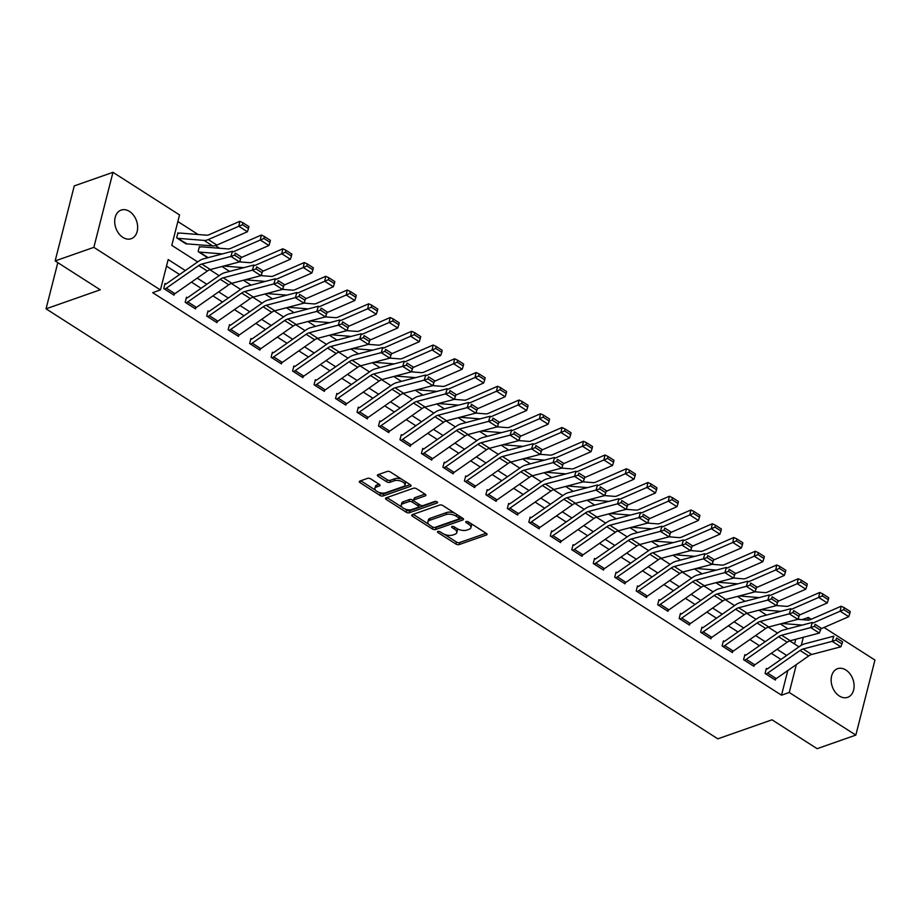 <?xml version="1.0" encoding="UTF-8"?>
<svg xmlns="http://www.w3.org/2000/svg" width="921" height="921" viewBox="0 0 921 921"><rect width="100%" height="100%" fill="white"/><g stroke="black" fill="none" stroke-linecap="round" stroke-linejoin="round"><path stroke-width="1.38" d="M437.878 531.44A1.623 0.76 -165.7 0 0 437.475 531.797A1.623 0.76 -165.7 0 0 437.993 532.568L455.907 544.035A2.326 1.094 -165.7 0 0 459.119 544.587L486.472 534.986A2.326 1.094 -165.7 0 0 487.036 534.479A2.326 1.094 -165.7 0 0 486.3 533.363L468.386 521.896A1.623 0.76 -165.7 0 0 466.141 521.516A1.623 0.76 -165.7 0 0 465.738 521.873A1.623 0.76 -165.7 0 0 466.256 522.644L468.57 524.13A7.449 3.5 -165.7 0 1 470.93 527.675A7.449 3.5 -165.7 0 1 469.111 529.287L466.832 530.093A7.449 3.5 -165.7 0 1 456.574 528.343L454.249 526.858A1.623 0.76 -165.7 0 0 452.004 526.478A1.623 0.76 -165.7 0 0 451.612 526.835A1.623 0.76 -165.7 0 0 452.119 527.606L454.444 529.091A7.449 3.5 -165.7 0 1 456.793 532.637A7.449 3.5 -165.7 0 1 454.974 534.249L452.695 535.055A7.449 3.5 -165.7 0 1 442.437 533.305L440.123 531.82A1.623 0.76 -165.7 0 0 437.878 531.44M129.481 211.427A15.162 10.948 -109.3 0 1 137.62 226.232A15.162 10.948 -109.3 0 1 131.196 238.712A15.162 10.948 -109.3 0 1 122.861 237.376A15.162 10.948 -109.3 0 1 114.734 222.571A15.162 10.948 -109.3 0 1 121.146 210.092A15.162 10.948 -109.3 0 1 129.481 211.427M845.927 670.028A15.162 10.948 -109.3 0 1 854.066 684.844A15.162 10.948 -109.3 0 1 847.642 697.324A15.162 10.948 -109.3 0 1 839.319 695.988A15.162 10.948 -109.3 0 1 831.179 681.172A15.162 10.948 -109.3 0 1 837.603 668.692A15.162 10.948 -109.3 0 1 845.927 670.028M370.749 478.908A2.326 1.094 -165.7 0 0 367.537 478.367L359.869 481.061A2.326 1.094 -165.7 0 0 359.305 481.556A2.326 1.094 -165.7 0 0 360.03 482.673L379.936 495.406A2.326 1.094 -165.7 0 0 383.136 495.959L410.501 486.346A2.326 1.094 -165.7 0 0 411.065 485.839A2.326 1.094 -165.7 0 0 410.329 484.734L390.423 472.001A2.326 1.094 -165.7 0 0 387.223 471.448L377.955 474.706A2.326 1.094 -165.7 0 0 377.38 475.213A2.326 1.094 -165.7 0 0 378.117 476.318L386.636 481.775A2.326 1.094 -165.7 0 0 389.836 482.316L394.441 480.704A6.228 2.924 -165.7 0 1 401.464 481.361A6.228 2.924 -165.7 0 1 404.975 485.125A6.228 2.924 -165.7 0 1 403.467 486.484L385.45 492.804A6.228 2.924 -165.7 0 1 378.427 492.148A6.228 2.924 -165.7 0 1 374.916 488.372A6.228 2.924 -165.7 0 1 376.436 487.025L379.429 485.977A2.326 1.094 -165.7 0 0 380.005 485.471A2.326 1.094 -165.7 0 0 379.268 484.354L370.749 478.908M824.007 627.454L874.95 660.069L855.828 735.096L817.123 748.681L772.017 719.808L717.827 738.838L46.05 308.823L100.239 289.804L55.145 260.931L93.85 247.346L112.972 172.319L179.549 214.938L171.79 245.354L197.67 261.909M855.828 735.096L789.251 692.477L796.366 664.548M185.34 270.532L168.175 259.549L160.427 289.954L152.679 292.671L781.515 695.194L789.251 692.477M160.427 289.954L93.85 247.346M412.32 514.632A2.326 1.094 -165.7 0 0 411.745 515.138A2.326 1.094 -165.7 0 0 412.481 516.244L432.386 528.976A2.326 1.094 -165.7 0 0 435.587 529.529L462.941 519.928A2.326 1.094 -165.7 0 0 463.516 519.421A2.326 1.094 -165.7 0 0 462.779 518.304L442.874 505.571A2.326 1.094 -165.7 0 0 439.674 505.03L412.32 514.632M406.161 512.191L386.256 499.458A2.326 1.094 -165.7 0 1 385.519 498.342A2.326 1.094 -165.7 0 1 386.095 497.847L413.448 488.234A2.326 1.094 -165.7 0 1 416.649 488.786L425.168 494.232A2.326 1.094 -165.7 0 1 425.905 495.348A2.326 1.094 -165.7 0 1 425.341 495.843L414.243 499.746A2.326 1.094 -165.7 0 0 413.679 500.253A2.326 1.094 -165.7 0 0 414.404 501.358L420.057 504.973A2.326 1.094 -165.7 0 0 423.269 505.514L434.816 501.461A1.623 0.76 -165.7 0 1 436.658 501.634A1.623 0.76 -165.7 0 1 437.579 502.624A1.623 0.76 -165.7 0 1 437.176 502.981L409.361 512.744A2.326 1.094 -165.7 0 1 406.161 512.191L406.679 510.165L404.664 508.876M781.515 695.194L787.789 670.534M780.939 659.448L771.326 653.3M759.457 645.702L749.844 639.554M737.986 631.956L728.373 625.796M716.503 618.21L706.891 612.051M695.033 604.464L685.42 598.305M673.55 590.718L663.937 584.559M652.08 576.972L642.467 570.813M630.609 563.215L620.984 557.067M609.126 549.469L599.513 543.321M587.656 535.723L578.031 529.575M566.173 521.977L556.56 515.829M544.702 508.231L535.089 502.083M523.22 494.485L513.607 488.326M501.749 480.739L492.136 474.58M480.267 466.993L470.654 460.834M458.796 453.247L449.183 447.088M437.314 439.501L427.701 433.342M415.843 425.744L406.23 419.596M394.361 411.998L384.748 405.85M372.89 398.252L363.277 392.104M351.408 384.506L341.795 378.358M329.937 370.76L320.324 364.601M308.454 357.014L298.841 350.855M286.984 343.268L277.371 337.109M265.501 329.522L255.888 323.363M244.03 315.776L234.418 309.617M222.548 302.019L212.935 295.871M201.077 288.273L191.464 282.125M179.595 274.527L166.494 266.146M767.677 673.09L776.265 678.581A8.289 4.225 -57.4 0 1 774.515 679.514L765.927 674.011A8.289 4.225 -57.4 0 0 767.677 673.09L800.073 650.468A11.846 6.033 122.6 0 1 803.124 648.983L832.227 641.338L833.793 636.181L804.689 643.825A17.775 9.049 -57.4 0 0 800.119 646.058L767.711 668.681A2.372 1.209 122.6 0 1 767.216 668.945L766.353 668.393L765.063 673.47L775.378 680.066L775.655 678.984M746.194 659.344L754.783 664.835A8.289 4.225 -57.4 0 1 753.033 665.768L744.444 660.265A8.289 4.225 -57.4 0 0 746.194 659.344L778.59 636.722A11.846 6.033 122.6 0 1 781.653 635.237L810.756 627.581L812.322 622.435L783.218 630.079A17.775 9.049 -57.4 0 0 778.636 632.313L746.24 654.935A2.372 1.209 122.6 0 1 745.745 655.199L744.882 654.647L743.592 659.712L753.896 666.32L754.172 665.238M724.723 645.598L733.312 651.089A8.289 4.225 -57.4 0 1 731.562 652.022L722.973 646.519A8.289 4.225 -57.4 0 0 724.723 645.598L757.12 622.976A11.846 6.033 122.6 0 1 760.17 621.479L789.274 613.835L790.84 608.689L761.736 616.333A17.775 9.049 -57.4 0 0 757.166 618.567L724.758 641.189A2.372 1.209 122.6 0 1 724.263 641.453L723.399 640.901L722.11 645.966L732.425 652.563L732.702 651.481M703.241 631.852L711.841 637.344A8.289 4.225 -57.4 0 1 710.091 638.276L701.491 632.773A8.289 4.225 -57.4 0 0 703.241 631.852L735.637 609.23A11.846 6.033 122.6 0 1 738.7 607.733L767.803 600.089L769.369 594.943L740.265 602.587A17.775 9.049 -57.4 0 0 735.683 604.821L703.287 627.443A2.372 1.209 122.6 0 1 702.792 627.708L701.929 627.155L700.639 632.22L710.943 638.817L711.219 637.735M681.77 618.095L690.359 623.598A8.289 4.225 -57.4 0 1 688.609 624.519L680.02 619.027A8.289 4.225 -57.4 0 0 681.77 618.095L714.166 595.484A11.846 6.033 122.6 0 1 717.217 593.987L746.321 586.343L747.887 581.186L718.783 588.841A17.775 9.049 -57.4 0 0 714.212 591.075L681.816 613.697A2.372 1.209 122.6 0 1 681.31 613.962L680.446 613.409L679.157 618.475L689.472 625.071L689.748 623.989M660.288 604.349L668.888 609.852A8.289 4.225 -57.4 0 1 667.138 610.773L658.538 605.281A8.289 4.225 -57.4 0 0 660.288 604.349L692.696 581.738A11.846 6.033 122.6 0 1 695.746 580.242L724.85 572.597L726.416 567.44L697.312 575.084A17.775 9.049 -57.4 0 0 692.73 577.329L660.334 599.939A2.372 1.209 122.6 0 1 659.839 600.204L658.976 599.663L657.686 604.729L667.99 611.325L668.266 610.243M638.817 590.603L647.405 596.106A8.289 4.225 -57.4 0 1 645.656 597.027L637.067 591.535A8.289 4.225 -57.4 0 0 638.817 590.603L671.213 567.992A11.846 6.033 122.6 0 1 674.264 566.496L703.368 558.851L704.933 553.694L675.83 561.338A17.775 9.049 -57.4 0 0 671.259 563.583L638.863 586.193A2.372 1.209 122.6 0 1 638.357 586.458L637.505 585.917L636.204 590.983L646.519 597.579L646.795 596.497M617.335 576.857L625.935 582.36A8.289 4.225 -57.4 0 1 624.185 583.281L615.585 577.789A8.289 4.225 -57.4 0 0 617.335 576.857L649.742 554.246A11.846 6.033 122.6 0 1 652.793 552.75L681.897 545.105L683.463 539.948L654.359 547.592A17.775 9.049 -57.4 0 0 649.777 549.837L617.381 572.448A2.372 1.209 122.6 0 1 616.886 572.712L616.022 572.16L614.733 577.237L625.037 583.833L625.313 582.751M595.864 563.111L604.452 568.614A8.289 4.225 -57.4 0 1 602.702 569.535L594.114 564.032A8.289 4.225 -57.4 0 0 595.864 563.111L628.26 540.489A11.846 6.033 122.6 0 1 631.311 539.004L660.415 531.359L661.98 526.202L632.877 533.846A17.775 9.049 -57.4 0 0 628.306 536.091L595.91 558.702A2.372 1.209 122.6 0 1 595.403 558.966L594.552 558.414L593.251 563.491L603.566 570.087L603.842 569.005M574.382 549.365L582.981 554.868A8.289 4.225 -57.4 0 1 581.232 555.789L572.632 550.286A8.289 4.225 -57.4 0 0 574.382 549.365L606.789 526.743A11.846 6.033 122.6 0 1 609.84 525.258L638.944 517.614L640.509 512.456L611.406 520.1A17.775 9.049 -57.4 0 0 606.824 522.334L574.428 544.956A2.372 1.209 122.6 0 1 573.933 545.22L573.069 544.668L571.78 549.745L582.084 556.342L582.36 555.259M552.911 535.619L561.499 541.111A8.289 4.225 -57.4 0 1 559.749 542.043L551.161 536.54A8.289 4.225 -57.4 0 0 552.911 535.619L585.307 512.997A11.846 6.033 122.6 0 1 588.358 511.512L617.461 503.856L619.027 498.71L589.924 506.354A17.775 9.049 -57.4 0 0 585.353 508.588L552.957 531.21A2.372 1.209 122.6 0 1 552.45 531.475L551.598 530.922L550.298 535.987L560.613 542.596L560.889 541.513M531.429 521.873L540.028 527.365A8.289 4.225 -57.4 0 1 538.278 528.297L529.679 522.794A8.289 4.225 -57.4 0 0 531.429 521.873L563.836 499.251A11.846 6.033 122.6 0 1 566.887 497.754L595.991 490.11L597.556 484.964L568.453 492.608A17.775 9.049 -57.4 0 0 563.871 494.842L531.475 517.464A2.372 1.209 122.6 0 1 530.98 517.729L530.116 517.176L528.827 522.242L539.13 528.85L539.407 527.756M509.958 508.127L518.546 513.619A8.289 4.225 -57.4 0 1 516.796 514.551L508.208 509.048A8.289 4.225 -57.4 0 0 509.958 508.127L542.354 485.505A11.846 6.033 122.6 0 1 545.405 484.009L574.508 476.364L576.074 471.218L546.97 478.862A17.775 9.049 -57.4 0 0 542.4 481.096L510.004 503.718A2.372 1.209 122.6 0 1 509.497 503.983L508.645 503.43L507.344 508.496L517.66 515.092L517.936 514.01M488.487 494.37L497.075 499.873A8.289 4.225 -57.4 0 1 495.325 500.805L486.737 495.302A8.289 4.225 -57.4 0 0 488.487 494.37L520.883 471.759A11.846 6.033 122.6 0 1 523.934 470.263L553.037 462.618L554.603 457.461L525.5 465.117A17.775 9.049 -57.4 0 0 520.918 467.35L488.521 489.972A2.372 1.209 122.6 0 1 488.026 490.237L487.163 489.684L485.874 494.75L496.177 501.346L496.454 500.264M467.005 480.624L475.593 486.127A8.289 4.225 -57.4 0 1 473.843 487.048L465.255 481.556A8.289 4.225 -57.4 0 0 467.005 480.624L499.401 458.013A11.846 6.033 122.6 0 1 502.452 456.517L531.555 448.872L533.121 443.715L504.017 451.359A17.775 9.049 -57.4 0 0 499.447 453.604L467.051 476.215A2.372 1.209 122.6 0 1 466.544 476.479L465.692 475.938L464.391 481.004L474.706 487.6L474.983 486.518M445.534 466.878L454.122 472.381A8.289 4.225 -57.4 0 1 452.372 473.302L443.784 467.81A8.289 4.225 -57.4 0 0 445.534 466.878L477.93 444.267A11.846 6.033 122.6 0 1 480.981 442.771L510.084 435.126L511.65 429.969L482.546 437.613A17.775 9.049 -57.4 0 0 477.964 439.858L445.568 462.469A2.372 1.209 122.6 0 1 445.073 462.733L444.21 462.192L442.92 467.258L453.224 473.855L453.5 472.772M424.051 453.132L432.64 458.635A8.289 4.225 -57.4 0 1 430.89 459.556L422.302 454.065A8.289 4.225 -57.4 0 0 424.051 453.132L456.448 430.521A11.846 6.033 122.6 0 1 459.498 429.025L488.602 421.381L490.179 416.223L461.076 423.867A17.775 9.049 -57.4 0 0 456.494 426.112L424.097 448.723A2.372 1.209 122.6 0 1 423.591 448.988L422.739 448.435L421.438 453.512L431.753 460.109L432.03 459.026M402.581 439.386L411.169 444.889A8.289 4.225 -57.4 0 1 409.419 445.81L400.831 440.307A8.289 4.225 -57.4 0 0 402.581 439.386L434.977 416.764A11.846 6.033 122.6 0 1 438.028 415.279L467.131 407.635L468.697 402.477L439.593 410.121A17.775 9.049 -57.4 0 0 435.011 412.366L402.615 434.977A2.372 1.209 122.6 0 1 402.12 435.242L401.257 434.689L399.967 439.766L410.271 446.363L410.547 445.28M381.098 425.64L389.687 431.143A8.289 4.225 -57.4 0 1 387.937 432.064L379.348 426.561A8.289 4.225 -57.4 0 0 381.098 425.64L413.494 403.018A11.846 6.033 122.6 0 1 416.545 401.533L445.649 393.889L447.226 388.731L418.122 396.375A17.775 9.049 -57.4 0 0 413.541 398.609L381.144 421.231A2.372 1.209 122.6 0 1 380.638 421.496L379.786 420.943L378.496 426.02L388.8 432.617L389.076 431.535M359.627 411.894L368.216 417.386A8.289 4.225 -57.4 0 1 366.466 418.318L357.878 412.815A8.289 4.225 -57.4 0 0 359.627 411.894L392.024 389.272A11.846 6.033 122.6 0 1 395.074 387.787L424.178 380.143L425.744 374.985L396.64 382.629A17.775 9.049 -57.4 0 0 392.058 384.863L359.662 407.485A2.372 1.209 122.6 0 1 359.167 407.75L358.304 407.197L357.014 412.263L367.318 418.871L367.594 417.789M338.145 398.148L346.733 403.64A8.289 4.225 -57.4 0 1 344.984 404.572L336.395 399.069A8.289 4.225 -57.4 0 0 338.145 398.148L370.541 375.526A11.846 6.033 122.6 0 1 373.592 374.03L402.696 366.385L404.273 361.239L375.169 368.884A17.775 9.049 -57.4 0 0 370.587 371.117L338.191 393.739A2.372 1.209 122.6 0 1 337.685 394.004L336.833 393.451L335.543 398.517L345.847 405.125L346.123 404.043M316.674 384.402L325.263 389.894A8.289 4.225 -57.4 0 1 323.513 390.826L314.924 385.323A8.289 4.225 -57.4 0 0 316.674 384.402L349.071 361.78A11.846 6.033 122.6 0 1 352.121 360.284L381.225 352.639L382.791 347.493L353.687 355.138A17.775 9.049 -57.4 0 0 349.117 357.371L316.709 379.993A2.372 1.209 122.6 0 1 316.214 380.258L315.35 379.705L314.061 384.771L324.376 391.367L324.641 390.285M295.192 370.645L303.78 376.148A8.289 4.225 -57.4 0 1 302.03 377.08L293.442 371.577A8.289 4.225 -57.4 0 0 295.192 370.645L327.588 348.034A11.846 6.033 122.6 0 1 330.639 346.538L359.743 338.893L361.32 333.747L332.216 341.392A17.775 9.049 -57.4 0 0 327.634 343.625L295.238 366.247A2.372 1.209 122.6 0 1 294.732 366.512L293.88 365.959L292.59 371.025L302.894 377.622L303.17 376.539M273.721 356.899L282.31 362.402A8.289 4.225 -57.4 0 1 280.56 363.323L271.971 357.832A8.289 4.225 -57.4 0 0 273.721 356.899L306.117 334.288A11.846 6.033 122.6 0 1 309.168 332.792L338.272 325.148L339.837 319.99L310.734 327.634A17.775 9.049 -57.4 0 0 306.163 329.879L273.756 352.501A2.372 1.209 122.6 0 1 273.261 352.755L272.397 352.213L271.108 357.279L281.423 363.876L281.699 362.793M252.239 343.153L260.827 348.656A8.289 4.225 -57.4 0 1 259.077 349.577L250.489 344.086A8.289 4.225 -57.4 0 0 252.239 343.153L284.635 320.543A11.846 6.033 122.6 0 1 287.686 319.046L316.789 311.402L318.367 306.244L289.263 313.888A17.775 9.049 -57.4 0 0 284.681 316.133L252.285 338.744A2.372 1.209 122.6 0 1 251.79 339.009L250.926 338.468L249.637 343.533L259.941 350.13L260.217 349.047M230.768 329.407L239.356 334.91A8.289 4.225 -57.4 0 1 237.606 335.831L229.018 330.34A8.289 4.225 -57.4 0 0 230.768 329.407L263.164 306.797A11.846 6.033 122.6 0 1 266.215 305.3L295.319 297.656L296.884 292.498L267.781 300.142A17.775 9.049 -57.4 0 0 263.21 302.387L230.803 324.998A2.372 1.209 122.6 0 1 230.308 325.263L229.444 324.722L228.155 329.787L238.47 336.384L238.746 335.302M209.286 315.661L217.886 321.164A8.289 4.225 -57.4 0 1 216.136 322.085L207.536 316.582A8.289 4.225 -57.4 0 0 209.286 315.661L241.682 293.039A11.846 6.033 122.6 0 1 244.744 291.554L273.848 283.91L275.414 278.752L246.31 286.396A17.775 9.049 -57.4 0 0 241.728 288.641L209.332 311.252A2.372 1.209 122.6 0 1 208.837 311.517L207.973 310.964L206.684 316.041L216.988 322.638L217.264 321.556M187.815 301.915L196.403 307.418A8.289 4.225 -57.4 0 1 194.653 308.339L186.065 302.836A8.289 4.225 -57.4 0 0 187.815 301.915L220.211 279.293A11.846 6.033 122.6 0 1 223.262 277.808L252.366 270.164L253.931 265.006L224.828 272.651A17.775 9.049 -57.4 0 0 220.257 274.895L187.861 297.506A2.372 1.209 122.6 0 1 187.354 297.771L186.491 297.218L185.202 302.295L195.517 308.892L195.793 307.81M166.333 288.169L174.932 293.661A8.289 4.225 -57.4 0 1 173.183 294.593L164.583 289.09A8.289 4.225 -57.4 0 0 166.333 288.169L198.74 265.547A11.846 6.033 122.6 0 1 201.791 264.062L230.895 256.418L232.46 251.26L203.357 258.905A17.775 9.049 -57.4 0 0 198.775 261.138L166.379 283.76A2.372 1.209 122.6 0 1 165.884 284.025L165.02 283.472L163.731 288.549L174.034 295.146L174.311 294.064M799.474 619.43L798.162 618.59M777.992 605.684L776.679 604.844M756.521 591.938L755.208 591.098M735.039 578.181L733.726 577.352M713.568 564.435L712.255 563.606M692.085 550.689L690.785 549.849M670.615 536.943L669.302 536.103M649.132 523.197L647.831 522.357M627.662 509.451L626.349 508.611M606.179 495.705L604.878 494.865M584.708 481.959L583.396 481.119M563.226 468.213L561.925 467.373M541.755 454.467L540.443 453.627M520.284 440.71L518.972 439.881M498.802 426.964L497.49 426.124M477.331 413.218L476.019 412.378M455.849 399.472L454.537 398.632M434.378 385.726L433.066 384.886M412.896 371.98L411.583 371.14M391.425 358.234L390.113 357.394M369.943 344.489L368.63 343.648M348.472 330.743L347.159 329.902M326.99 316.985L325.677 316.156M305.519 303.239L304.206 302.399M284.036 289.493L282.724 288.653M262.566 275.747L261.253 274.907M241.083 262.001L239.771 261.161M219.612 248.256L215.433 245.585M198.13 234.51L177.868 221.535M794.558 643.986L795.767 639.278M788.169 628.778L787.881 628.755A2.372 1.209 -57.4 0 0 787.432 628.824L787.593 628.928M766.698 615.032L766.41 615.009A2.372 1.209 -57.4 0 0 765.961 615.078L766.122 615.182M745.216 601.286L744.928 601.263A2.372 1.209 -57.4 0 0 744.479 601.332L744.64 601.436M723.745 587.529L723.457 587.517A2.372 1.209 -57.4 0 0 723.008 587.586L723.169 587.69M702.263 573.783L701.975 573.76A2.372 1.209 -57.4 0 0 701.526 573.829L701.687 573.933M680.792 560.037L680.504 560.014A2.372 1.209 -57.4 0 0 680.055 560.083L680.216 560.187M659.309 546.291L659.033 546.268A2.372 1.209 -57.4 0 0 658.573 546.337L658.745 546.441M637.839 532.545L637.551 532.522A2.372 1.209 -57.4 0 0 637.102 532.591L637.263 532.695M616.356 518.799L616.08 518.776A2.372 1.209 -57.4 0 0 615.619 518.845L615.792 518.949M594.885 505.053L594.598 505.03A2.372 1.209 -57.4 0 0 594.149 505.099L594.31 505.203M573.403 491.307L573.127 491.284A2.372 1.209 -57.4 0 0 572.678 491.354L572.839 491.457M551.932 477.562L551.644 477.539A2.372 1.209 -57.4 0 0 551.195 477.608L551.357 477.711M530.45 463.816L530.174 463.793A2.372 1.209 -57.4 0 0 529.725 463.862L529.886 463.965M508.979 450.058L508.691 450.035A2.372 1.209 -57.4 0 0 508.242 450.104L508.404 450.208M487.497 436.312L487.221 436.289A2.372 1.209 -57.4 0 0 486.772 436.358L486.933 436.462M466.026 422.566L465.738 422.543A2.372 1.209 -57.4 0 0 465.289 422.612L465.45 422.716M444.544 408.82L444.267 408.797A2.372 1.209 -57.4 0 0 443.818 408.866L443.98 408.97M423.073 395.074L422.785 395.051A2.372 1.209 -57.4 0 0 422.336 395.121L422.497 395.224M401.591 381.329L401.314 381.306A2.372 1.209 -57.4 0 0 400.865 381.375L401.026 381.478M380.12 367.583L379.832 367.56A2.372 1.209 -57.4 0 0 379.383 367.629L379.544 367.732M358.637 353.837L358.361 353.814A2.372 1.209 -57.4 0 0 357.912 353.883L358.073 353.986M337.167 340.091L336.879 340.068A2.372 1.209 -57.4 0 0 336.43 340.137L336.591 340.24M315.696 326.333L315.408 326.31A2.372 1.209 -57.4 0 0 314.959 326.379L315.12 326.483M294.213 312.587L293.926 312.564A2.372 1.209 -57.4 0 0 293.477 312.633L293.638 312.737M272.743 298.841L272.455 298.818A2.372 1.209 -57.4 0 0 272.006 298.888L272.167 298.991M251.26 285.096L250.973 285.073A2.372 1.209 -57.4 0 0 250.524 285.142L250.685 285.245M229.79 271.35L229.502 271.327A2.372 1.209 -57.4 0 0 229.053 271.396L229.214 271.499M199.178 247.461L200.271 247.081L199.42 246.529L198.13 251.606L207.732 257.753M177.707 233.715L178.801 233.335L177.937 232.783L176.648 237.848L187.101 243.881M57.816 262.646L46.05 308.823M55.145 260.931L74.267 185.904L112.972 172.319M802.145 619.637L808.373 617.45L811.217 619.269M801.27 645.31L803.319 637.297M807.705 620.086L808.373 617.45M209.861 269.715L219.152 275.667M231.332 283.461L240.623 289.413M252.815 297.207L262.105 303.159M274.285 310.953L283.576 316.905M295.768 324.699L305.058 330.651M317.238 338.456L326.529 344.396M338.721 352.202L348 358.142M360.192 365.948L369.482 371.888M381.662 379.694L390.953 385.634M403.145 393.44L412.435 399.392M424.616 407.186L433.906 413.138M446.098 420.932L455.388 426.884M467.569 434.677L476.859 440.629M489.051 448.423L498.342 454.375M510.522 462.181L519.812 468.121M532.004 475.927L541.295 481.867M553.475 489.673L562.766 495.613M574.957 503.419L584.248 509.359M596.428 517.165L605.719 523.105M617.91 530.91L627.201 536.862M639.381 544.656L648.672 550.608M660.864 558.402L670.154 564.354M682.334 572.148L691.625 578.1M703.817 585.894L713.107 591.846M725.288 599.652L734.578 605.592M746.77 613.398L756.06 619.338M768.241 627.143L777.531 633.084M789.723 640.889L799.014 646.83M786.672 655.453L777.059 649.293M765.19 641.695L755.577 635.548M743.719 627.949L734.106 621.802M722.248 614.203L712.624 608.056M700.766 600.457L691.153 594.31M679.295 586.712L669.671 580.552M657.813 572.966L648.2 566.806M636.342 559.22L626.717 553.061M614.86 545.474L605.247 539.315M593.389 531.728L583.776 525.569M571.906 517.97L562.294 511.823M550.436 504.224L540.823 498.077M528.953 490.479L519.34 484.331M507.483 476.733L497.87 470.585M486 462.987L476.387 456.828M464.529 449.241L454.916 443.082M443.047 435.495L433.434 429.336M421.576 421.749L411.963 415.59M400.094 408.003L390.481 401.844M378.623 394.257L369.01 388.098M357.141 380.5L347.528 374.352M335.67 366.754L326.057 360.606M314.188 353.008L304.575 346.86M292.717 339.262L283.104 333.114M271.235 325.516L261.622 319.357M249.764 311.77L240.151 305.611M228.281 298.024L218.668 291.865M206.811 284.278L197.198 278.119M456.793 532.637L457.311 530.611A7.449 3.5 -165.7 0 0 456.425 528.251M470.93 527.675L471.437 525.649A7.449 3.5 -165.7 0 0 470.55 523.289M444.406 534.318L456.425 542.009A2.326 1.094 -165.7 0 0 459.637 542.561L486.127 533.259M434.309 527.514A2.326 1.094 -165.7 0 0 436.105 527.503L462.595 518.201M413.172 514.321L428.749 524.291M432.651 527.042A1.623 0.76 -165.7 0 0 434.896 527.422L458.911 518.995A1.623 0.76 -165.7 0 0 459.314 518.65A1.623 0.76 -165.7 0 0 458.796 517.867L456.344 516.301A7.449 3.5 -165.7 0 0 446.086 514.551L429.681 520.319A7.449 3.5 -165.7 0 0 427.862 521.931A7.449 3.5 -165.7 0 0 430.211 525.477L432.651 527.042M454.905 513.262A7.449 3.5 -165.7 0 0 446.604 512.525L446.086 514.551M427.862 521.931L428.38 519.905A7.449 3.5 -165.7 0 1 430.188 518.293L446.604 512.525M402.04 507.195L386.947 497.536M424.995 494.128L414.761 497.72A2.326 1.094 -165.7 0 0 414.197 498.226L413.679 500.253M436.186 501.473L409.88 510.706L409.361 512.744M402.73 503.787A6.228 2.924 -165.7 0 0 401.211 505.134A6.228 2.924 -165.7 0 0 404.733 508.91A6.228 2.924 -165.7 0 0 411.756 509.566L418.099 507.333A2.326 1.094 -165.7 0 0 418.664 506.826A2.326 1.094 -165.7 0 0 417.927 505.721L412.286 502.106A2.326 1.094 -165.7 0 0 409.074 501.554L402.73 503.787L403.248 501.761A6.228 2.924 -165.7 0 0 401.729 503.108L401.211 505.134M418.664 506.826L419.182 504.8A2.326 1.094 -165.7 0 0 419.124 504.374M403.248 501.761L409.592 499.527A2.326 1.094 -165.7 0 1 412.804 500.08L413.736 500.679M406.679 510.165A2.326 1.094 -165.7 0 0 409.88 510.706M374.916 488.372L375.423 486.346A6.228 2.924 -165.7 0 1 376.942 484.999L379.084 484.25M404.975 485.125L405.493 483.099A6.228 2.924 -165.7 0 0 404.849 481.223M401.717 479.219A6.228 2.924 -165.7 0 0 394.959 478.678L394.441 480.704M378.807 474.407L387.154 479.749A2.326 1.094 -165.7 0 0 390.354 480.29L394.959 478.678M378.692 492.251L380.454 493.38A2.326 1.094 -165.7 0 0 383.654 493.921L410.156 484.619M360.733 480.75L375.561 490.248M849.83 613.478L850.233 611.498L844.212 607.653L843.809 609.633L849.83 613.478L848.759 616.69L820.91 628.813M802.237 625.083L782.102 623.482M848.759 616.69L840.171 611.187L813.139 622.953M843.809 609.633L840.171 611.187L841.172 606.225L844.212 607.653M733.312 651.089L765.708 628.479A11.846 6.033 122.6 0 1 768.759 626.982L797.862 619.338L807.821 620.098A11.846 6.033 -57.4 0 0 810.63 619.522L841.172 606.225M767.216 668.945L766.122 669.325M776.265 678.581L808.661 655.971A11.846 6.033 122.6 0 1 811.712 654.474L840.815 646.83L832.227 641.338L835.946 640.095L841.955 643.952L842.588 641.879L836.567 638.034L835.946 640.095M836.567 638.034L842.588 641.879M840.815 646.83L841.955 643.952M828.347 599.732L828.75 597.752L822.741 593.895L822.338 595.887L828.347 599.732L827.277 602.944L799.428 615.067M780.755 611.337L760.631 609.737M827.277 602.944L818.688 597.441L791.657 609.207M822.338 595.887L818.688 597.441L819.702 592.479L822.741 593.895M776.403 605.558L786.338 606.34A11.846 6.033 -57.4 0 0 789.159 605.776L819.702 592.479M806.877 585.986L807.28 584.006L801.258 580.149L800.856 582.141L806.877 585.986L805.806 589.187L777.957 601.321M759.284 597.591L739.149 595.979M805.806 589.187L797.218 583.695L770.186 595.461M800.856 582.141L797.218 583.695L798.219 578.733L801.258 580.149M754.932 591.812L764.867 592.594A11.846 6.033 -57.4 0 0 767.677 592.03L798.219 578.733M785.394 572.24L785.797 570.26L779.788 566.403L779.385 568.384L785.394 572.24L784.324 575.441L756.475 587.563M737.802 583.845L717.678 582.233M784.324 575.441L775.735 569.949L748.704 581.715M779.385 568.384L775.735 569.949L776.748 564.987L779.788 566.403M733.45 578.054L743.385 578.849A11.846 6.033 -57.4 0 0 746.206 578.284L776.748 564.987M745.745 655.199L744.64 655.579M754.783 664.835L787.19 642.225A11.846 6.033 122.6 0 1 790.241 640.728L819.345 633.084L810.756 627.581L814.463 626.349L820.484 630.194L821.106 628.134L815.097 624.288L814.463 626.349M815.097 624.288L821.106 628.134M819.345 633.084L820.484 630.194M724.263 641.453L723.169 641.833M799.002 616.448L797.862 619.338L789.274 613.835L792.993 612.603L799.002 616.448L799.635 614.388L793.614 610.542L792.993 612.603M793.614 610.542L799.635 614.388M702.792 627.708L701.687 628.087M711.841 637.344L744.237 614.733A11.846 6.033 122.6 0 1 747.288 613.236L776.391 605.592L767.803 600.089L771.522 598.857L777.531 602.702L778.153 600.642L772.143 596.796L771.522 598.857M772.143 596.796L778.153 600.642M776.391 605.592L777.531 602.702M763.923 558.494L764.326 556.503L758.305 552.658L757.902 554.638L763.923 558.494L762.853 561.695L735.004 573.818M716.331 570.087L696.195 568.487M762.853 561.695L754.264 556.203L727.233 567.969M757.902 554.638L754.264 556.203L755.266 551.242L758.305 552.658M711.979 564.308L721.914 565.103A11.846 6.033 -57.4 0 0 724.723 564.538L755.266 551.242M681.31 613.962L680.216 614.342M690.359 623.598L722.755 600.976A11.846 6.033 122.6 0 1 725.806 599.49L754.909 591.846L746.321 586.343L750.039 585.111L756.049 588.956L756.682 586.896L750.673 583.051L750.039 585.111M750.673 583.051L756.682 586.896M754.909 591.846L756.049 588.956M742.441 544.748L742.844 542.757L736.835 538.912L736.432 540.892L742.441 544.748L741.37 547.949L713.522 560.072M694.848 556.342L674.725 554.741M741.37 547.949L732.782 542.457L705.751 554.223M736.432 540.892L732.782 542.457L733.795 537.496L736.835 538.912M690.497 550.562L700.432 551.357A11.846 6.033 -57.4 0 0 703.253 550.793L733.795 537.496M659.839 600.204L658.734 600.596M668.888 609.852L701.284 587.23A11.846 6.033 122.6 0 1 704.335 585.744L733.438 578.1L724.85 572.597L728.569 571.365L734.578 575.211L735.2 573.15L729.19 569.305L728.569 571.365M729.19 569.305L735.2 573.15M733.438 578.1L734.578 575.211M720.97 530.991L721.373 529.011L715.364 525.166L714.949 527.146L720.97 530.991L719.9 534.203L692.051 546.326M673.378 542.596L653.242 540.995M719.9 534.203L711.311 528.7L684.28 540.466M714.949 527.146L711.311 528.7L712.313 523.75L715.364 525.166M669.026 536.816L678.961 537.611A11.846 6.033 -57.4 0 0 681.77 537.047L712.313 523.75M638.357 586.458L637.263 586.85M647.405 596.106L679.802 573.484A11.846 6.033 122.6 0 1 682.852 571.999L711.956 564.354L703.368 558.851L707.086 557.619L713.096 561.465L713.729 559.404L707.719 555.547L707.086 557.619M707.719 555.547L713.729 559.404M711.956 564.354L713.096 561.465M699.488 517.245L699.891 515.265L693.881 511.42L693.478 513.4L699.488 517.245L698.417 520.457L670.569 532.58M651.895 528.85L631.771 527.249M698.417 520.457L689.829 514.954L662.798 526.72M693.478 513.4L689.829 514.954L690.842 510.004L693.881 511.42M647.544 523.07L657.479 523.865A11.846 6.033 -57.4 0 0 660.299 523.289L690.842 510.004M616.886 572.712L615.781 573.104M625.935 582.36L658.331 559.738A11.846 6.033 122.6 0 1 661.382 558.253L690.485 550.597L681.897 545.105L685.615 543.862L691.625 547.719L692.247 545.658L686.237 541.801L685.615 543.862M686.237 541.801L692.247 545.658M690.485 550.597L691.625 547.719M678.017 503.499L678.42 501.519L672.411 497.674L672.008 499.654L678.017 503.499L676.947 506.711L649.098 518.834M630.425 515.104L610.289 513.504M676.947 506.711L668.358 501.208L641.327 512.974M672.008 499.654L668.358 501.208L669.36 496.258L672.411 497.674M626.073 509.325L636.008 510.119A11.846 6.033 -57.4 0 0 638.817 509.543L669.36 496.258M595.403 558.966L594.31 559.358M604.452 568.614L636.848 545.992A11.846 6.033 122.6 0 1 639.899 544.495L669.003 536.851L660.415 531.359L664.133 530.116L670.143 533.973L670.776 531.912L664.766 528.055L664.133 530.116M664.766 528.055L670.776 531.912M669.003 536.851L670.143 533.973M656.535 489.753L656.938 487.773L650.928 483.928L650.525 485.908L656.535 489.753L655.464 492.965L627.615 505.088M608.942 501.358L588.818 499.758M655.464 492.965L646.876 487.462L619.845 499.228M650.525 485.908L646.876 487.462L647.889 482.5L650.928 483.928M604.59 495.579L614.526 496.373A11.846 6.033 -57.4 0 0 617.346 495.797L647.889 482.5M573.933 545.22L572.827 545.6M582.981 554.868L615.378 532.246A11.846 6.033 122.6 0 1 618.428 530.749L647.532 523.105L638.944 517.614L642.662 516.37L648.672 520.227L649.293 518.166L643.284 514.309L642.662 516.37M643.284 514.309L649.293 518.166M647.532 523.105L648.672 520.227M635.064 476.007L635.467 474.027L629.457 470.171L629.055 472.162L635.064 476.007L633.993 479.219L606.145 491.342M587.471 487.612L567.336 486.012M633.993 479.219L625.405 473.716L598.374 485.482M629.055 472.162L625.405 473.716L626.407 468.754L629.457 470.171M518.546 513.619L550.942 491.008A11.846 6.033 122.6 0 1 553.993 489.512L583.097 481.867L593.055 482.616A11.846 6.033 -57.4 0 0 595.864 482.051L626.407 468.754M552.45 531.475L551.357 531.854M561.499 541.111L593.895 518.5A11.846 6.033 122.6 0 1 596.946 517.003L626.05 509.359L617.461 503.856L621.18 502.624L627.189 506.469L627.823 504.409L621.813 500.564L621.18 502.624M621.813 500.564L627.823 504.409M626.05 509.359L627.189 506.469M613.582 462.261L613.985 460.281L607.975 456.425L607.572 458.416L613.582 462.261L612.511 465.473L584.662 477.596M565.989 473.866L545.865 472.254M612.511 465.473L603.923 459.97L576.891 471.736M607.572 458.416L603.923 459.97L604.936 455.009L607.975 456.425M497.075 499.873L529.471 477.262A11.846 6.033 122.6 0 1 532.522 475.766L561.626 468.121L571.573 468.87A11.846 6.033 -57.4 0 0 574.393 468.305L604.936 455.009M530.98 517.729L529.874 518.109M540.028 527.365L572.425 504.754A11.846 6.033 122.6 0 1 575.475 503.257L604.579 495.613L595.991 490.11L599.709 488.878L605.719 492.723L606.34 490.663L600.331 486.818L599.709 488.878M600.331 486.818L606.34 490.663M604.579 495.613L605.719 492.723M592.111 448.515L592.514 446.535L586.504 442.679L586.101 444.659L592.111 448.515L591.04 451.716L563.192 463.839M544.518 460.12L524.383 458.508M591.04 451.716L582.452 446.225L555.421 457.99M586.101 444.659L582.452 446.225L583.454 441.263L586.504 442.679M540.167 454.329L550.102 455.124A11.846 6.033 -57.4 0 0 552.911 454.56L583.454 441.263M509.497 503.983L508.404 504.363M584.248 478.978L583.097 481.867L574.508 476.364L578.227 475.132L584.248 478.978L584.87 476.917L578.86 473.072L578.227 475.132M578.86 473.072L584.87 476.917M570.629 434.77L571.043 432.778L565.022 428.933L564.619 430.913L570.629 434.77L569.558 437.97L541.709 450.093M523.036 446.374L502.912 444.762M569.558 437.97L560.97 432.479L533.938 444.244M564.619 430.913L560.97 432.479L561.983 427.517L565.022 428.933M518.684 440.583L528.619 441.378A11.846 6.033 -57.4 0 0 531.44 440.814L561.983 427.517M488.026 490.237L486.921 490.617M562.766 465.232L561.626 468.121L553.037 462.618L556.756 461.386L562.766 465.232L563.399 463.171L557.378 459.326L556.756 461.386M557.378 459.326L563.399 463.171M549.158 421.024L549.561 419.032L543.551 415.187L543.148 417.167L549.158 421.024L548.087 424.224L520.238 436.347M501.565 432.617L481.43 431.016M548.087 424.224L539.499 418.733L512.467 430.498M543.148 417.167L539.499 418.733L540.5 413.771L543.551 415.187M497.213 426.837L507.149 427.632A11.846 6.033 -57.4 0 0 509.958 427.068L540.5 413.771M466.544 476.479L465.45 476.871M475.593 486.127L507.989 463.505A11.846 6.033 122.6 0 1 511.04 462.02L540.143 454.375L531.555 448.872L535.274 447.641L541.295 451.486L541.916 449.425L535.907 445.58L535.274 447.641M535.907 445.58L541.916 449.425M540.143 454.375L541.295 451.486M527.675 407.278L528.09 405.286L522.069 401.441L521.666 403.421L527.675 407.278L526.616 410.478L498.756 422.601M480.083 418.871L459.959 417.271M526.616 410.478L518.016 404.975L490.985 416.741M521.666 403.421L518.016 404.975L519.03 400.025L522.069 401.441M475.731 413.092L485.666 413.886A11.846 6.033 -57.4 0 0 488.487 413.322L519.03 400.025M445.073 462.733L443.968 463.125M454.122 472.381L486.518 449.759A11.846 6.033 122.6 0 1 489.569 448.274L518.673 440.629L510.084 435.126L513.803 433.895L519.812 437.74L520.446 435.679L514.425 431.834L513.803 433.895M514.425 431.834L520.446 435.679M518.673 440.629L519.812 437.74M506.205 393.52L506.608 391.54L500.598 387.695L500.195 389.675L506.205 393.52L505.134 396.732L477.285 408.855M458.612 405.125L438.477 403.525M505.134 396.732L496.546 391.229L469.514 402.995M500.195 389.675L496.546 391.229L497.559 386.279L500.598 387.695M454.26 399.346L464.196 400.14A11.846 6.033 -57.4 0 0 467.005 399.576L497.559 386.279M423.591 448.988L422.497 449.379M432.64 458.635L465.036 436.013A11.846 6.033 122.6 0 1 468.098 434.528L497.202 426.872L488.602 421.381L492.321 420.137L498.342 423.994L498.963 421.933L492.954 418.076L492.321 420.137M492.954 418.076L498.963 421.933M497.202 426.872L498.342 423.994M484.734 379.774L485.137 377.794L479.116 373.949L478.713 375.929L484.734 379.774L483.663 382.986L455.803 395.109M437.13 391.379L417.006 389.779M483.663 382.986L475.063 377.483L448.032 389.249M478.713 375.929L475.063 377.483L476.076 372.533L479.116 373.949M368.216 417.386L400.612 394.775A11.846 6.033 122.6 0 1 403.663 393.279L432.766 385.634L442.713 386.394A11.846 6.033 -57.4 0 0 445.534 385.818L476.076 372.533M402.12 435.242L401.026 435.633M411.169 444.889L443.565 422.267A11.846 6.033 122.6 0 1 446.616 420.77L475.72 413.126L467.131 407.635L470.85 406.391L476.859 410.248L477.492 408.187L471.471 404.331L470.85 406.391M471.471 404.331L477.492 408.187M475.72 413.126L476.859 410.248M463.251 366.028L463.654 364.048L457.645 360.203L457.242 362.183L463.251 366.028L462.181 369.24L434.332 381.363M415.659 377.633L395.535 376.033M462.181 369.24L453.593 363.737L426.561 375.503M457.242 362.183L453.593 363.737L454.606 358.776L457.645 360.203M411.307 371.854L421.242 372.648A11.846 6.033 -57.4 0 0 424.051 372.072L454.606 358.776M380.638 421.496L379.544 421.876M389.687 431.143L422.083 408.521A11.846 6.033 122.6 0 1 425.145 407.024L454.249 399.38L445.649 393.889L449.367 392.645L455.388 396.502L456.01 394.441L450.001 390.585L449.367 392.645M450.001 390.585L456.01 394.441M454.249 399.38L455.388 396.502M441.781 352.283L442.184 350.302L436.163 346.446L435.76 348.437L441.781 352.283L440.71 355.494L412.85 367.617M394.176 363.887L374.053 362.287M440.71 355.494L432.11 349.992L405.079 361.757M435.76 348.437L432.11 349.992L433.123 345.03L436.163 346.446M389.825 358.108L399.76 358.891A11.846 6.033 -57.4 0 0 402.581 358.327L433.123 345.03M359.167 407.75L358.073 408.13M433.906 382.756L432.766 385.634L424.178 380.143L427.897 378.899L433.906 382.756L434.539 380.684L428.518 376.839L427.897 378.899M428.518 376.839L434.539 380.684M420.298 338.537L420.701 336.556L414.692 332.7L414.289 334.691L420.298 338.537L419.228 341.749L391.379 353.871M372.706 350.141L352.582 348.529M419.228 341.749L410.639 336.246L383.608 348.011M414.289 334.691L410.639 336.246L411.652 331.284L414.692 332.7M368.354 344.362L378.289 345.145A11.846 6.033 -57.4 0 0 381.11 344.581L411.652 331.284M337.685 394.004L336.591 394.384M346.733 403.64L379.141 381.029A11.846 6.033 122.6 0 1 382.192 379.533L411.296 371.888L402.696 366.385L406.414 365.153L412.435 368.999L413.057 366.938L407.047 363.093L406.414 365.153M407.047 363.093L413.057 366.938M411.296 371.888L412.435 368.999M398.828 324.791L399.23 322.81L393.209 318.954L392.807 320.945L398.828 324.791L397.757 327.991L369.897 340.114M351.235 336.395L331.1 334.784M397.757 327.991L389.157 322.5L362.126 334.265M392.807 320.945L389.157 322.5L390.17 317.538L393.209 318.954M282.31 362.402L314.706 339.78A11.846 6.033 122.6 0 1 317.757 338.295L346.86 330.651L356.807 331.399A11.846 6.033 -57.4 0 0 359.627 330.835L390.17 317.538M316.214 380.258L315.12 380.638M325.263 389.894L357.659 367.283A11.846 6.033 122.6 0 1 360.71 365.787L389.813 358.142L381.225 352.639L384.943 351.408L390.953 355.253L391.586 353.192L385.565 349.347L384.943 351.408M385.565 349.347L391.586 353.192M389.813 358.142L390.953 355.253M377.345 311.045L377.748 309.065L371.739 305.208L371.336 307.188L377.345 311.045L376.275 314.245L348.426 326.368M329.753 322.649L309.629 321.038M376.275 314.245L367.686 308.754L340.655 320.52M371.336 307.188L367.686 308.754L368.699 303.792L371.739 305.208M260.827 348.656L293.235 326.034A11.846 6.033 122.6 0 1 296.286 324.549L325.389 316.905L335.336 317.653A11.846 6.033 -57.4 0 0 338.157 317.089L368.699 303.792M294.732 366.512L293.638 366.892M303.78 376.148L336.188 353.537A11.846 6.033 122.6 0 1 339.239 352.041L368.342 344.396L359.743 338.893L363.461 337.662L369.482 341.507L370.104 339.446L364.094 335.601L363.461 337.662M364.094 335.601L370.104 339.446M368.342 344.396L369.482 341.507M355.874 297.299L356.277 295.307L350.256 291.462L349.853 293.442L355.874 297.299L354.804 300.499L326.955 312.622M308.282 308.892L288.146 307.292M354.804 300.499L346.215 295.008L319.184 306.774M349.853 293.442L346.215 295.008L347.217 290.046L350.256 291.462M303.918 303.113L313.865 303.907A11.846 6.033 -57.4 0 0 316.674 303.343L347.217 290.046M273.261 352.755L272.167 353.146M348 327.761L346.86 330.651L338.272 325.148L341.99 323.916L348 327.761L348.633 325.7L342.612 321.855L341.99 323.916M342.612 321.855L348.633 325.7M334.392 283.553L334.795 281.561L328.785 277.716L328.383 279.696L334.392 283.553L333.321 286.753L305.473 298.876M286.799 295.146L266.676 293.546M333.321 286.753L324.733 281.25L297.702 293.028M328.383 279.696L324.733 281.25L325.746 276.3L328.785 277.716M282.448 289.367L292.383 290.161A11.846 6.033 -57.4 0 0 295.204 289.597L325.746 276.3M251.79 339.009L250.685 339.4M326.529 314.015L325.389 316.905L316.789 311.402L320.508 310.17L326.529 314.015L327.151 311.954L321.141 308.109L320.508 310.17M321.141 308.109L327.151 311.954M312.921 269.795L313.324 267.815L307.303 263.97L306.9 265.95L312.921 269.795L311.851 273.007L284.002 285.13M265.329 281.4L245.193 279.8M311.851 273.007L303.262 267.504L276.231 279.27M306.9 265.95L303.262 267.504L304.264 262.554L307.303 263.97M260.977 275.621L270.912 276.415A11.846 6.033 -57.4 0 0 273.721 275.851L304.264 262.554M230.308 325.263L229.214 325.654M239.356 334.91L271.753 312.288A11.846 6.033 122.6 0 1 274.803 310.803L303.907 303.159L295.319 297.656L299.037 296.424L305.047 300.269L305.68 298.208L299.659 294.352L299.037 296.424M299.659 294.352L305.68 298.208M303.907 303.159L305.047 300.269M291.439 256.05L291.842 254.069L285.832 250.224L285.429 252.204L291.439 256.05L290.368 259.262L262.52 271.384M243.846 267.654L223.722 266.054M290.368 259.262L281.78 253.759L254.749 265.524M285.429 252.204L281.78 253.759L282.793 248.808L285.832 250.224M239.495 261.875L249.43 262.669A11.846 6.033 -57.4 0 0 252.25 262.094L282.793 248.808M208.837 311.517L207.732 311.908M217.886 321.164L250.282 298.542A11.846 6.033 122.6 0 1 253.333 297.046L282.436 289.401L273.848 283.91L277.555 282.666L283.576 286.523L284.198 284.462L278.188 280.606L277.555 282.666M278.188 280.606L284.198 284.462M282.436 289.401L283.576 286.523M269.968 242.304L270.371 240.323L264.35 236.478L263.947 238.458L269.968 242.304L268.897 245.516L241.049 257.638M208.307 257.604L208.019 257.581A2.372 1.209 -57.4 0 0 207.57 257.65L198.982 252.147A2.372 1.209 -57.4 0 1 199.431 252.078L222.375 253.908M268.897 245.516L260.309 240.013L233.278 251.778M263.947 238.458L260.309 240.013L261.311 235.062L264.35 236.478M200.271 247.081A8.289 4.225 122.6 0 1 201.849 246.84L227.959 248.923A11.846 6.033 -57.4 0 0 230.768 248.348L261.311 235.062M187.354 297.771L186.261 298.162M196.403 307.418L228.799 284.796A11.846 6.033 122.6 0 1 231.85 283.3L260.954 275.655L252.366 270.164L256.084 268.92L262.094 272.777L262.727 270.716L256.706 266.86L256.084 268.92M256.706 266.86L262.727 270.716M260.954 275.655L262.094 272.777M248.486 228.558L247.415 231.77L216.872 245.067A17.775 9.049 122.6 0 1 212.647 245.907L186.549 243.835A2.372 1.209 -57.4 0 0 186.1 243.904L177.511 238.401A2.372 1.209 -57.4 0 1 177.96 238.332L204.059 240.416A17.775 9.049 122.6 0 0 208.284 239.564L238.827 226.267L239.84 221.305L242.879 222.732L242.476 224.712L248.486 228.558L248.889 226.578L242.879 222.732M178.801 233.335A8.289 4.225 122.6 0 1 180.378 233.094L206.477 235.177A11.846 6.033 -57.4 0 0 209.297 234.602L239.84 221.305M247.415 231.77L238.827 226.267L242.476 224.712M165.884 284.025L164.778 284.405M174.932 293.661L207.329 271.05A11.846 6.033 122.6 0 1 210.379 269.554L239.483 261.909L230.895 256.418L234.613 255.175L240.623 259.031L241.244 256.959L235.235 253.114L234.613 255.175M235.235 253.114L241.244 256.959M239.483 261.909L240.623 259.031M438.304 531.359L437.993 532.568M466.567 521.436L466.256 522.644M452.43 526.398L452.119 527.606M454.905 527.284L454.444 529.091M469.042 522.322L468.57 524.13M486.783 533.766L486.472 534.986M459.637 542.561L459.119 544.587M456.425 542.009L455.907 544.035M463.251 518.707L462.941 519.928M436.105 527.503L435.587 529.529M432.847 527.157L432.386 528.976M412.953 514.402L412.481 516.244M459.257 516.059L458.796 517.867M456.816 514.494L456.344 516.301M430.188 518.293L429.681 520.319M386.728 497.616L386.256 499.458M425.652 494.635L425.341 495.843M414.761 497.72L414.243 499.746M437.394 502.118L437.176 502.981M418.387 503.902L417.927 505.721M412.804 500.08L412.286 502.106M409.592 499.527L409.074 501.554M379.74 484.757L379.429 485.977M376.942 484.999L376.436 487.025M390.354 480.29L389.836 482.316M387.154 479.749L386.636 481.775M378.589 474.488L378.117 476.318M410.812 485.125L410.501 486.346M383.654 493.921L383.136 495.959M380.454 493.38L379.936 495.406M360.502 480.831L360.03 482.673M787.881 628.755L780.363 623.931M800.073 650.468L808.661 655.971M803.124 648.983L811.712 654.474M766.41 615.009L758.881 610.186M744.928 601.263L737.41 596.44M723.457 587.517L715.928 582.694M778.59 636.722L787.19 642.225M781.653 635.237L790.241 640.728M757.12 622.976L765.708 628.479M760.17 621.479L768.759 626.982M735.637 609.23L744.237 614.733M738.7 607.733L747.288 613.236M701.975 573.76L694.457 568.948M714.166 595.484L722.755 600.976M717.217 593.987L725.806 599.49M680.504 560.014L672.975 555.202M692.696 581.738L701.284 587.23M695.746 580.242L704.335 585.744M659.033 546.268L651.504 541.456M671.213 567.992L679.802 573.484M674.264 566.496L682.852 571.999M637.551 532.522L630.022 527.71M649.742 554.246L658.331 559.738M652.793 552.75L661.382 558.253M616.08 518.776L608.551 513.964M628.26 540.489L636.848 545.992M631.311 539.004L639.899 544.495M594.598 505.03L587.068 500.207M606.789 526.743L615.378 532.246M609.84 525.258L618.428 530.749M573.127 491.284L565.598 486.461M585.307 512.997L593.895 518.5M588.358 511.512L596.946 517.003M551.644 477.539L544.115 472.715M563.836 499.251L572.425 504.754M566.887 497.754L575.475 503.257M530.174 463.793L522.644 458.969M542.354 485.505L550.942 491.008M545.405 484.009L553.993 489.512M508.691 450.035L501.162 445.223M520.883 471.759L529.471 477.262M523.934 470.263L532.522 475.766M487.221 436.289L479.691 431.477M499.401 458.013L507.989 463.505M502.452 456.517L511.04 462.02M465.738 422.543L458.221 417.731M477.93 444.267L486.518 449.759M480.981 442.771L489.569 448.274M444.267 408.797L436.738 403.985M456.448 430.521L465.036 436.013M459.498 429.025L468.098 434.528M422.785 395.051L415.267 390.239M434.977 416.764L443.565 422.267M438.028 415.279L446.616 420.77M401.314 381.306L393.785 376.482M413.494 403.018L422.083 408.521M416.545 401.533L425.145 407.024M379.832 367.56L372.314 362.736M392.024 389.272L400.612 394.775M395.074 387.787L403.663 393.279M358.361 353.814L350.832 348.99M370.541 375.526L379.141 381.029M373.592 374.03L382.192 379.533M336.879 340.068L329.361 335.244M349.071 361.78L357.659 367.283M352.121 360.284L360.71 365.787M315.408 326.31L307.879 321.498M327.588 348.034L336.188 353.537M330.639 346.538L339.239 352.041M293.926 312.564L286.408 307.752M306.117 334.288L314.706 339.78M309.168 332.792L317.757 338.295M272.455 298.818L264.926 294.006M284.635 320.543L293.235 326.034M287.686 319.046L296.286 324.549M250.973 285.073L243.455 280.26M263.164 306.797L271.753 312.288M266.215 305.3L274.803 310.803M229.502 271.327L221.973 266.514M241.682 293.039L250.282 298.542M244.744 291.554L253.333 297.046M208.019 257.581L199.431 252.078M220.211 279.293L228.799 284.796M223.262 277.808L231.85 283.3M216.872 245.067L208.284 239.564M212.647 245.907L204.059 240.416M186.549 243.835L177.96 238.332M198.74 265.547L207.329 271.05M201.791 264.062L210.379 269.554M459.821 516.612L459.314 518.65"/></g></svg>
